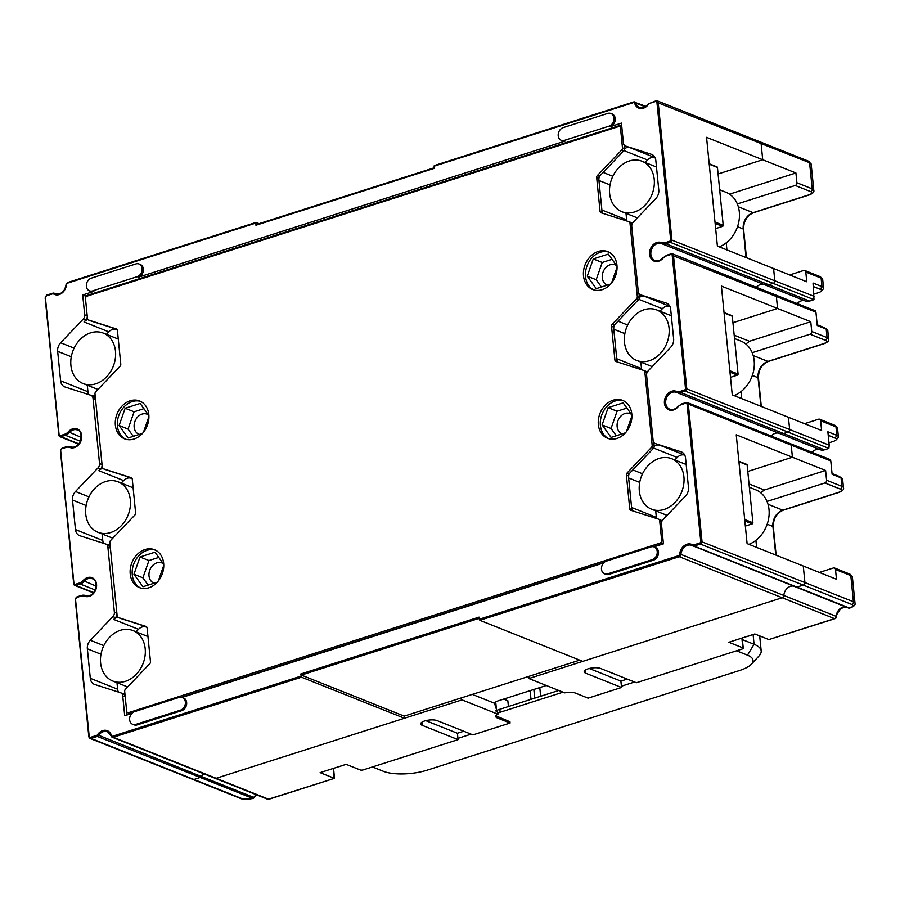 <?xml version="1.0" encoding="UTF-8"?>
<svg xmlns="http://www.w3.org/2000/svg" width="900" height="900" viewBox="0 0 900 900"><rect width="100%" height="100%" fill="white"/><g stroke="black" fill="none" stroke-linecap="round" stroke-linejoin="round"><path stroke-width="1.35" d="M633.566 102.071L434.295 165.566L434.272 168.345L255.938 225.236L255.96 222.458L259.099 223.639M742.23 637.988L743.254 648.236A2.261 0.754 -5.7 0 0 742.86 647.865L728.82 642.262L754.819 633.971L768.87 639.574L834.536 618.626L782.19 597.746A2.261 1.8 -68.3 0 0 783.844 595.462A2.261 1.8 111.7 0 1 782.19 597.746L582.773 661.354L479.869 620.314L479.059 617.13L300.724 674.021L301.534 677.205L113.265 737.258A2.261 1.8 111.7 0 1 111.274 736.144L111.476 735.536A9.956 7.92 -68.3 0 0 105.3 730.26A9.956 7.92 -68.3 0 0 97.459 734.794A1.361 1.08 111.7 0 1 96.75 735.367L90.45 737.37A1.361 1.08 111.7 0 1 89.212 736.447L75.51 599.186A1.361 1.08 111.7 0 1 76.5 597.555L80.921 596.137A8.145 6.48 111.7 0 1 84.69 596.216A9.956 7.92 -68.3 0 0 93.679 593.314A9.956 7.92 -68.3 0 0 94.691 579.645A9.956 7.92 -68.3 0 0 83.126 580.556A8.145 6.48 111.7 0 1 79.605 582.964L75.184 584.381A1.361 1.08 111.7 0 1 73.935 583.459L60.66 450.439A1.361 1.08 111.7 0 1 61.65 448.808L66.071 447.401A8.145 6.48 111.7 0 1 69.851 447.48A9.956 7.92 -68.3 0 0 78.829 444.566A9.956 7.92 -68.3 0 0 79.853 430.897A9.956 7.92 -68.3 0 0 68.288 431.82A8.145 6.48 111.7 0 1 64.755 434.228L60.334 435.634A1.361 1.08 111.7 0 1 59.096 434.711L45.394 297.45A1.361 1.08 111.7 0 1 46.373 295.819L52.672 293.805A1.361 1.08 111.7 0 1 53.46 293.895A9.956 7.92 -68.3 0 0 61.684 293.299A9.956 7.92 -68.3 0 0 66.454 284.546A1.361 1.08 111.7 0 1 67.444 283.174L255.724 223.11M653.929 546.874L663.424 543.847L661.444 523.969A4.522 3.6 111.7 0 1 662.94 519.705L685.496 496.046A9.056 7.2 -68.3 0 0 688.477 487.496L685.53 457.988A9.056 7.2 -68.3 0 0 681.457 451.946A9.056 7.2 -68.3 0 0 681.075 451.811L655.335 443.565A4.522 3.6 111.7 0 1 655.144 443.498A4.522 3.6 111.7 0 1 653.107 440.471L646.594 375.233A4.522 3.6 111.7 0 1 648.09 370.957L670.646 347.299A9.056 7.2 -68.3 0 0 673.627 338.76L670.68 309.24A9.056 7.2 -68.3 0 0 666.607 303.199A9.056 7.2 -68.3 0 0 666.236 303.064L640.485 294.817A4.522 3.6 111.7 0 1 640.305 294.75A4.522 3.6 111.7 0 1 638.269 291.735L631.755 226.485A4.522 3.6 111.7 0 1 633.24 222.21L655.796 198.562A9.056 7.2 -68.3 0 0 658.778 190.013L655.83 160.493A9.056 7.2 -68.3 0 0 651.758 154.451A9.056 7.2 -68.3 0 0 651.386 154.316L625.646 146.07A4.522 3.6 111.7 0 1 625.455 146.002A4.522 3.6 111.7 0 1 623.419 142.987L621.439 123.109L610.29 126.664A6.795 5.4 -68.3 0 0 615.173 120.409A6.795 5.4 -68.3 0 0 612.169 113.985L610.886 113.479A6.795 5.4 111.7 0 1 613.901 119.903A6.795 5.4 111.7 0 1 609.008 126.157L564.424 140.377A6.795 5.4 111.7 0 1 561.274 140.321A6.795 5.4 111.7 0 1 558.27 133.886A6.795 5.4 111.7 0 1 563.153 127.631L607.736 113.411A6.795 5.4 111.7 0 1 610.886 113.479M561.274 140.321L562.556 140.828A6.795 5.4 -68.3 0 0 565.706 140.895L138.442 277.189A6.795 5.4 -68.3 0 0 143.325 270.934A6.795 5.4 -68.3 0 0 140.321 264.51L139.05 263.993A6.795 5.4 111.7 0 1 142.054 270.416A6.795 5.4 111.7 0 1 137.171 276.683L92.587 290.902A6.795 5.4 111.7 0 1 89.426 290.835A6.795 5.4 111.7 0 1 86.422 284.411A6.795 5.4 111.7 0 1 91.305 278.156L135.889 263.925A6.795 5.4 111.7 0 1 139.05 263.993M89.426 290.835L90.709 291.341A6.795 5.4 -68.3 0 0 93.859 291.409L82.71 294.964L84.701 314.843A4.522 3.6 111.7 0 1 83.205 319.118L60.649 342.765A9.056 7.2 -68.3 0 0 57.667 351.315L60.615 380.824A9.056 7.2 -68.3 0 0 64.688 386.865A9.056 7.2 -68.3 0 0 65.059 387L90.81 395.246A4.522 3.6 111.7 0 1 90.99 395.314A4.522 3.6 111.7 0 1 93.026 398.34L99.54 463.59A4.522 3.6 111.7 0 1 98.055 467.854L75.499 491.512A9.056 7.2 -68.3 0 0 72.517 500.062L75.465 529.571A9.056 7.2 -68.3 0 0 79.538 535.613A9.056 7.2 -68.3 0 0 79.909 535.748L105.649 543.994A4.522 3.6 111.7 0 1 105.84 544.061A4.522 3.6 111.7 0 1 107.876 547.087L114.39 612.326A4.522 3.6 111.7 0 1 112.894 616.601L90.337 640.26A9.056 7.2 -68.3 0 0 87.356 648.799L90.304 678.319A9.056 7.2 -68.3 0 0 94.388 684.36A9.056 7.2 -68.3 0 0 94.759 684.495L120.499 692.741A4.522 3.6 111.7 0 1 120.69 692.809A4.522 3.6 111.7 0 1 122.726 695.824L124.706 715.702L131.828 713.43M132.694 724.32L133.976 724.826A6.795 5.4 -68.3 0 0 137.126 724.894L181.71 710.674A6.795 5.4 -68.3 0 0 186.593 704.419A6.795 5.4 -68.3 0 0 183.589 697.984L182.317 697.477A6.795 5.4 111.7 0 1 185.321 703.901A6.795 5.4 111.7 0 1 180.439 710.168L135.844 724.387A6.795 5.4 111.7 0 1 132.694 724.32A6.795 5.4 111.7 0 1 129.69 717.896A6.795 5.4 111.7 0 1 134.572 711.641L179.156 697.41A6.795 5.4 111.7 0 1 182.317 697.477M603.675 562.905L182.081 697.399M604.541 573.795L605.824 574.312A6.795 5.4 -68.3 0 0 608.974 574.38L653.558 560.149A6.795 5.4 -68.3 0 0 658.44 553.894A6.795 5.4 -68.3 0 0 655.436 547.47L654.154 546.964A6.795 5.4 111.7 0 1 657.169 553.387A6.795 5.4 111.7 0 1 652.275 559.642L607.691 573.863A6.795 5.4 111.7 0 1 604.541 573.795A6.795 5.4 111.7 0 1 601.538 567.371A6.795 5.4 111.7 0 1 606.42 561.116L651.004 546.896A6.795 5.4 111.7 0 1 654.154 546.964M434.216 167.85L255.938 225.236M300.724 674.021L301.32 675.079L404.224 716.119L404.438 718.245L301.534 677.205M579.712 660.139L404.224 716.119M729.529 194.153L795.915 172.98L762.716 159.739L718.099 173.97L762.716 159.739L761.085 143.37A2.261 1.8 -68.3 0 0 760.072 141.862A2.261 1.8 111.7 0 1 761.085 143.37L762.716 159.739L706.545 137.329L717.401 246.127L773.584 268.526L774.788 280.642L773.584 268.526L806.771 281.767L805.793 272.002A2.261 1.8 111.7 0 0 804.78 270.484L820.102 276.604L822.701 279.585A9.056 3.004 174.3 0 0 821.115 278.111L805.793 272.002M111.161 735.795A9.056 7.2 -68.3 0 0 107.516 731.756A9.056 7.2 -68.3 0 0 103.309 731.666A9.056 7.2 -68.3 0 0 98.539 735.469A2.261 1.8 111.7 0 1 97.346 736.414L200.239 777.465L193.95 779.467L200.239 777.465A2.261 1.8 -68.3 0 0 201.431 776.509A2.261 1.8 111.7 0 1 200.239 777.465L252.585 798.345A2.261 1.8 -68.3 0 0 253.778 797.389L254.261 797.467A2.261 2.261 0 0 1 253.058 798.379A2.261 1.147 -107.7 0 1 252.585 798.345L251.865 798.57A2.261 1.147 72.3 0 0 252.338 798.604L241.414 798.806L192.893 779.445A2.261 1.8 -68.3 0 0 193.95 779.467A2.261 1.8 111.7 0 1 192.893 779.445L90 738.405A2.261 1.8 111.7 0 1 88.976 736.898L89.212 736.447M256.32 794.722A9.056 7.2 111.7 0 0 253.778 797.389L201.431 776.509A9.056 7.2 111.7 0 1 203.974 773.842A9.056 7.2 -68.3 0 0 201.431 776.509L97.459 734.794M546.322 685.496L498.353 700.796A9.056 3.004 174.3 0 0 494.516 703.26L497.936 714.195L462.026 699.874L216.157 778.309A2.261 1.8 111.7 0 1 215.111 778.286A2.261 1.8 -68.3 0 0 216.157 778.309L404.438 718.245M692.651 545.839A9.056 7.2 -68.3 0 0 691.751 545.377A9.056 7.2 -68.3 0 0 687.544 545.288A9.056 7.2 -68.3 0 0 680.94 554.411L783.844 595.462A9.056 7.2 111.7 0 1 790.447 586.339A9.056 7.2 111.7 0 1 793.418 586.091A9.056 7.2 -68.3 0 0 790.447 586.339A9.056 7.2 -68.3 0 0 783.844 595.462L836.19 616.342A9.056 7.2 111.7 0 1 840.139 608.659A9.056 7.2 111.7 0 1 842.783 607.219A9.056 7.2 111.7 0 1 845.752 606.971M434.059 166.219L633.476 102.611A1.361 1.08 111.7 0 1 634.669 103.275A9.956 7.92 -68.3 0 0 640.845 108.551A9.956 7.92 -68.3 0 0 648.675 104.017A1.361 1.08 111.7 0 1 649.395 103.455L655.695 101.441A1.361 1.08 111.7 0 1 656.933 102.364L670.635 239.636A1.361 1.08 111.7 0 1 669.645 241.256L665.224 242.674A8.145 6.48 111.7 0 1 661.444 242.595A9.956 7.92 -68.3 0 0 652.466 245.498A9.956 7.92 -68.3 0 0 651.442 259.166A9.956 7.92 -68.3 0 0 663.008 258.255A8.145 6.48 111.7 0 1 666.54 255.847L670.961 254.441A1.361 1.08 111.7 0 1 672.199 255.352L685.485 388.373A1.361 1.08 111.7 0 1 684.495 390.004L680.074 391.421A8.145 6.48 111.7 0 1 676.294 391.343A9.956 7.92 -68.3 0 0 667.316 394.245A9.956 7.92 -68.3 0 0 666.293 407.914A9.956 7.92 -68.3 0 0 677.857 407.002A8.145 6.48 111.7 0 1 681.39 404.595L685.811 403.178A1.361 1.08 111.7 0 1 687.049 404.1L700.751 541.373A1.361 1.08 111.7 0 1 699.761 543.004L693.472 545.006L694.069 546.064L796.961 587.104A2.261 1.8 111.7 0 1 795.656 586.957A2.261 1.8 -68.3 0 0 796.961 587.104L803.261 585.101A2.261 1.8 -68.3 0 0 804.904 582.379L803.273 566.021L804.904 582.379A2.261 1.8 111.7 0 1 803.261 585.101L700.357 544.05L694.069 546.064A2.261 1.8 111.7 0 1 692.764 545.906L692.685 544.916A9.956 7.92 -68.3 0 0 684.45 545.512A9.956 7.92 -68.3 0 0 679.68 554.276A1.361 1.08 111.7 0 1 678.69 555.637L479.272 619.256M760.725 492.75L764.303 490.016L825.604 470.464L792.416 457.223L791.201 445.118L792.416 457.223L747.788 471.465L792.416 457.223L736.234 434.812L747.101 543.611L836.471 579.262L835.492 569.486A2.261 1.8 111.7 0 0 834.469 567.979L849.791 574.087L852.39 577.069A9.056 3.004 174.3 0 0 850.815 575.595L835.492 569.486M825.604 470.464L826.582 480.24L841.905 486.349A9.056 3.004 -5.7 0 1 843.48 487.822L842.636 479.317A9.056 3.004 174.3 0 0 841.95 478.327A9.056 3.004 174.3 0 0 841.05 477.855L832.117 474.289L830.779 460.901L791.201 445.118A2.261 1.8 -68.3 0 0 790.189 443.599A2.261 1.8 111.7 0 1 791.201 445.118L688.309 404.066L702 541.339A2.261 1.8 111.7 0 1 700.357 544.05L699.761 543.004M680.074 391.421L680.67 392.468L783.574 433.519A9.056 7.2 111.7 0 1 779.366 433.429A9.056 7.2 -68.3 0 0 775.17 433.339A9.056 7.2 -68.3 0 0 771.232 436.039A9.056 7.2 111.7 0 1 771.244 436.016A9.056 7.2 111.7 0 1 775.17 433.339A9.056 7.2 111.7 0 1 779.377 433.429A9.056 7.2 -68.3 0 0 783.574 433.519L787.984 432.101A2.261 1.8 -68.3 0 0 789.637 429.39L788.423 417.274L789.637 429.39A2.261 1.8 111.7 0 1 787.984 432.101L685.091 391.061L680.67 392.468A9.056 7.2 111.7 0 1 676.474 392.389A9.056 7.2 -68.3 0 0 672.266 392.299A9.056 7.2 -68.3 0 0 668.306 395.021A9.056 7.2 -68.3 0 0 669.769 409.207A9.056 7.2 -68.3 0 0 673.965 409.298M745.875 344.002L749.452 341.28L810.765 321.716L777.566 308.475L732.938 322.718L777.566 308.475L776.363 296.37A2.261 1.8 -68.3 0 0 775.339 294.863A2.261 1.8 111.7 0 1 776.363 296.37L777.566 308.475L721.395 286.076L732.251 394.864L821.621 430.515L820.643 420.739A2.261 1.8 111.7 0 0 819.63 419.231L834.941 425.34L837.54 428.321A9.056 3.004 174.3 0 0 835.965 426.859L820.643 420.739M665.224 242.674L665.82 243.72L768.724 284.771A9.056 7.2 111.7 0 1 764.528 284.692A9.056 7.2 -68.3 0 0 760.32 284.602A9.056 7.2 -68.3 0 0 756.383 287.303A9.056 7.2 111.7 0 1 756.405 287.28A9.056 7.2 111.7 0 1 760.32 284.602A9.056 7.2 111.7 0 1 764.528 284.692A9.056 7.2 -68.3 0 0 768.724 284.771L773.145 283.365A2.261 1.8 -68.3 0 0 774.788 280.642A2.261 1.8 111.7 0 1 773.145 283.365L670.241 242.314L665.82 243.72A9.056 7.2 111.7 0 1 661.624 243.641A9.056 7.2 -68.3 0 0 657.428 243.551A9.056 7.2 -68.3 0 0 653.456 246.285A9.056 7.2 -68.3 0 0 654.919 260.46A9.056 7.2 -68.3 0 0 659.126 260.55M148.388 414.877A10.867 8.64 -68.3 0 0 147.094 414.191A10.867 8.64 -68.3 0 0 142.054 414.09A10.867 8.64 -68.3 0 0 134.235 424.103A10.867 8.64 -68.3 0 0 139.05 434.385A10.867 8.64 -68.3 0 0 139.219 434.441M133.29 436.343L128.059 429.075L134.078 411.806L143.921 408.668M128.059 429.075L119.115 425.509L128.115 437.985L142.47 433.406M629.044 473.895A9.056 7.2 -68.3 0 0 628.639 477.968L631.586 507.488A9.056 7.2 -68.3 0 0 632.644 510.863M127.08 714.938L126.742 711.506M125.168 696.217A4.522 3.6 -68.3 0 0 123.244 693.821A4.522 3.6 -68.3 0 0 123.052 693.754L120.87 692.887M122.029 693.337A9.056 7.2 -68.3 0 0 124.853 693.09M117.562 617.04A9.056 7.2 -68.3 0 0 113.715 619.436L115.448 617.625A4.522 3.6 -68.3 0 0 116.966 614.014M110.317 547.47A4.522 3.6 -68.3 0 0 108.394 545.085A4.522 3.6 -68.3 0 0 108.203 545.017L106.02 544.14M107.179 544.601A9.056 7.2 -68.3 0 0 110.014 544.342M102.724 468.304A9.056 7.2 -68.3 0 0 98.876 470.7L100.609 468.877A4.522 3.6 -68.3 0 0 102.116 465.266M95.479 398.723A4.522 3.6 -68.3 0 0 93.544 396.338A4.522 3.6 -68.3 0 0 93.364 396.27L91.17 395.392M92.34 395.854A9.056 7.2 -68.3 0 0 95.164 395.606M87.874 319.556A9.056 7.2 -68.3 0 0 84.026 321.952L85.759 320.13A4.522 3.6 -68.3 0 0 87.266 316.519M85.5 298.361L85.264 295.988L621.607 124.886M627.829 146.947A4.522 3.6 -68.3 0 0 628.009 147.026A4.522 3.6 -68.3 0 0 628.2 147.094L630.18 147.724A9.056 7.2 -68.3 0 0 624.521 148.635M599.355 176.411A9.056 7.2 -68.3 0 0 598.939 180.472L601.886 209.993A9.056 7.2 -68.3 0 0 602.944 213.368M642.679 295.695A4.522 3.6 -68.3 0 0 642.859 295.774A4.522 3.6 -68.3 0 0 643.039 295.841L645.019 296.471A9.056 7.2 -68.3 0 0 639.36 297.382A2.261 1.8 -68.3 0 1 638.617 299.531L636.581 298.721L612.281 324.191A2.261 1.8 -68.3 0 0 611.539 326.329L614.903 360A2.261 1.8 -68.3 0 0 616.016 361.541L643.736 370.429A2.261 1.8 111.7 0 1 644.85 371.97L652.174 445.331A2.261 1.8 111.7 0 1 651.42 447.469L627.131 472.939A2.261 1.8 -68.3 0 0 626.389 475.076L629.741 508.748A2.261 1.8 -68.3 0 0 630.855 510.289L658.586 519.165A2.261 1.8 111.7 0 1 659.689 520.706L661.658 540.394A2.261 1.8 111.7 0 1 660.015 543.116L128.722 712.597A2.261 1.8 111.7 0 1 126.653 711.067L124.684 691.38A2.261 1.8 111.7 0 1 125.438 689.242L149.726 663.773A2.261 1.8 -68.3 0 0 150.469 661.635L147.105 627.964A2.261 1.8 -68.3 0 0 146.002 626.423L118.271 617.546A2.261 1.8 111.7 0 1 117.157 615.994L109.845 542.632A2.261 1.8 111.7 0 1 110.587 540.495L134.876 515.025A2.261 1.8 -68.3 0 0 135.619 512.887L132.266 479.216A2.261 1.8 -68.3 0 0 131.153 477.675L103.433 468.799A2.261 1.8 111.7 0 1 102.319 467.257L94.995 393.896A2.261 1.8 111.7 0 1 95.737 391.759L120.026 366.289A2.261 1.8 -68.3 0 0 120.78 364.151L117.416 330.48A2.261 1.8 -68.3 0 0 116.302 328.928L88.582 320.051A2.261 1.8 111.7 0 1 87.469 318.51L85.5 298.822A2.261 1.8 111.7 0 1 87.154 296.111L618.446 126.63A2.261 1.8 111.7 0 1 620.516 128.16L622.474 147.836A2.261 1.8 111.7 0 1 621.731 149.974L597.442 175.455A2.261 1.8 -68.3 0 0 596.689 177.581L600.053 211.252A2.261 1.8 -68.3 0 0 601.166 212.805L628.886 221.681A2.261 1.8 111.7 0 1 630 223.222L637.324 296.584A2.261 1.8 111.7 0 1 636.581 298.721M614.205 325.147A9.056 7.2 -68.3 0 0 613.789 329.22L616.736 358.74A9.056 7.2 -68.3 0 0 617.794 362.115M657.518 444.431A4.522 3.6 -68.3 0 0 657.697 444.51A4.522 3.6 -68.3 0 0 657.889 444.577L659.869 445.219A9.056 7.2 -68.3 0 0 654.21 446.13A2.261 1.8 -68.3 0 1 653.467 448.279L651.42 447.469M148.14 585.079L142.909 577.822L148.928 560.554L139.995 556.988L133.965 574.256L142.954 586.732L157.32 582.154M158.31 580.995L163.766 565.335M163.732 564.311L155.002 552.195L139.995 556.988M143.46 432.248L148.916 416.599M148.882 415.564L140.164 403.447L125.145 408.24L119.115 425.509M616.264 435.746L611.033 428.49L617.062 411.21L608.119 407.655L602.1 424.924L611.089 437.4L625.444 432.821M626.434 431.662L631.901 416.002M631.867 414.979L623.137 402.863L608.119 407.655M601.425 286.999L596.183 279.743L602.212 262.474L593.269 258.907L587.25 276.176L596.239 288.652L610.605 284.074M611.595 282.915L617.051 267.255M617.018 266.231L608.288 254.115L593.269 258.907M655.695 510.84L656.347 517.365A9.056 7.2 111.7 0 0 656.539 518.512M674.82 459.968L677.205 457.47A9.056 7.2 111.7 0 1 684.641 455.096L684.742 455.13M641.689 369.765A9.056 7.2 111.7 0 1 641.498 368.618L640.856 362.104M659.97 311.231L662.355 308.723A9.056 7.2 111.7 0 1 669.791 306.349L669.904 306.382M626.85 221.029A9.056 7.2 111.7 0 1 626.659 219.87L626.006 213.356M645.12 162.484L647.516 159.975A9.056 7.2 111.7 0 1 654.941 157.612L655.054 157.646M85.264 295.988L82.71 294.964M106.403 334.339L108.788 331.83A9.056 7.2 111.7 0 1 116.224 329.456L117.236 329.782M88.718 394.582A9.056 7.2 111.7 0 1 87.93 391.725L87.289 385.211M121.252 483.075L123.638 480.577A9.056 7.2 111.7 0 1 131.074 478.204L132.075 478.53M103.556 543.33A9.056 7.2 111.7 0 1 102.78 540.472L102.127 533.959M136.091 631.822L138.487 629.325A9.056 7.2 111.7 0 1 145.912 626.951L146.925 627.278M118.406 692.066A9.056 7.2 111.7 0 1 117.63 689.22L116.978 682.695M100.609 662.918A27.169 21.589 111.7 0 1 120.353 630.315A27.169 21.589 111.7 0 1 132.964 630.574A27.169 21.589 111.7 0 1 145.192 648.697A27.169 21.589 111.7 0 1 125.438 681.311A27.169 21.589 111.7 0 1 112.826 681.041A27.169 21.589 111.7 0 1 100.609 662.918M85.759 514.181A27.169 21.589 111.7 0 1 105.502 481.567A27.169 21.589 111.7 0 1 118.114 481.826A27.169 21.589 111.7 0 1 130.343 499.95A27.169 21.589 111.7 0 1 110.599 532.564A27.169 21.589 111.7 0 1 97.987 532.305A27.169 21.589 111.7 0 1 85.759 514.181M70.909 365.434A27.169 21.589 111.7 0 1 90.664 332.82A27.169 21.589 111.7 0 1 103.275 333.09A27.169 21.589 111.7 0 1 115.492 351.214A27.169 21.589 111.7 0 1 95.749 383.816A27.169 21.589 111.7 0 1 83.138 383.558A27.169 21.589 111.7 0 1 70.909 365.434M609.637 193.579A27.169 21.589 111.7 0 1 629.381 160.965A27.169 21.589 111.7 0 1 641.992 161.235A27.169 21.589 111.7 0 1 654.221 179.359A27.169 21.589 111.7 0 1 634.466 211.961A27.169 21.589 111.7 0 1 621.855 211.703A27.169 21.589 111.7 0 1 609.637 193.579M624.476 342.326A27.169 21.589 111.7 0 1 644.231 309.713A27.169 21.589 111.7 0 1 656.842 309.983A27.169 21.589 111.7 0 1 669.06 328.095A27.169 21.589 111.7 0 1 649.316 360.709A27.169 21.589 111.7 0 1 636.705 360.45A27.169 21.589 111.7 0 1 624.476 342.326M639.326 491.062A27.169 21.589 111.7 0 1 659.07 458.46A27.169 21.589 111.7 0 1 671.681 458.719A27.169 21.589 111.7 0 1 683.91 476.843A27.169 21.589 111.7 0 1 664.166 509.456A27.169 21.589 111.7 0 1 651.555 509.186A27.169 21.589 111.7 0 1 639.326 491.062M163.237 563.614A10.867 8.64 -68.3 0 0 161.944 562.939A10.867 8.64 -68.3 0 0 156.904 562.826A10.867 8.64 -68.3 0 0 149.085 572.85A10.867 8.64 -68.3 0 0 153.889 583.121A10.867 8.64 -68.3 0 0 154.069 583.189M148.928 560.554L158.76 557.415M142.909 577.822L133.965 574.256M631.361 414.281A10.867 8.64 -68.3 0 0 630.079 413.606A10.867 8.64 -68.3 0 0 625.028 413.494A10.867 8.64 -68.3 0 0 617.209 423.506A10.867 8.64 -68.3 0 0 622.024 433.789A10.867 8.64 -68.3 0 0 622.204 433.856M617.062 411.21L626.895 408.082M611.033 428.49L602.1 424.924M134.078 411.806L125.145 408.24M596.183 279.743L587.25 276.176M602.212 262.474L612.045 259.335M616.523 265.534A10.867 8.64 -68.3 0 0 615.229 264.859A10.867 8.64 -68.3 0 0 610.189 264.746A10.867 8.64 -68.3 0 0 602.37 274.77A10.867 8.64 -68.3 0 0 607.174 285.041A10.867 8.64 -68.3 0 0 607.354 285.109M497.936 714.195A9.056 3.004 174.3 0 0 495.72 716.479A9.056 3.004 174.3 0 0 497.306 717.952L510.075 723.038L472.916 734.895L437.175 720.63A9.056 3.004 174.3 0 0 424.631 720.967A9.056 3.004 174.3 0 0 420.728 723.904A9.056 3.004 174.3 0 0 422.314 725.377L458.055 739.631L363.319 769.86A2.261 0.754 -5.7 0 1 360.18 769.939L346.14 764.336L320.13 772.639L334.17 778.241L333.202 768.465M494.516 703.26L472.309 694.406M461.194 697.95L462.026 699.874M759.015 141.84A2.261 1.8 111.7 0 1 760.072 141.862L657.169 100.823A2.261 1.8 111.7 0 1 658.181 102.33L671.884 239.602A2.261 1.8 111.7 0 1 670.241 242.314L669.645 241.256M809.572 301.072L768.724 284.771L773.145 283.365L813.994 299.655L809.572 301.072A9.056 7.2 -68.3 0 1 805.376 300.983L661.624 243.641L661.444 242.595M774.293 294.84A2.261 1.8 111.7 0 1 775.339 294.863L672.435 253.811A2.261 1.8 111.7 0 1 673.459 255.319L686.734 388.339A2.261 1.8 111.7 0 1 685.091 391.061L684.495 390.004M824.423 449.809L783.574 433.519L787.984 432.101L828.844 448.402L824.423 449.809A9.056 7.2 -68.3 0 1 820.226 449.73A9.056 7.2 111.7 0 0 816.03 449.64A9.056 7.2 111.7 0 0 812.081 452.34M789.131 443.576A2.261 1.8 111.7 0 1 790.189 443.599L687.285 402.559A2.261 1.8 111.7 0 1 688.309 404.066L687.049 404.1M848.002 607.837A2.261 1.8 -68.3 0 0 849.308 607.984L796.961 587.104L803.261 585.101L851.771 604.451A6.795 2.261 -5.7 0 1 850.028 607.759L849.308 607.984A2.261 1.147 72.3 0 0 849.78 608.018A2.261 1.147 72.3 0 0 850.106 607.781M679.68 554.276L680.94 554.411A2.261 1.8 111.7 0 1 679.286 556.695L782.19 597.746L528.896 678.544L529.301 676.215M463.759 731.239L457.425 733.264L458.055 739.631M503.719 699.086L507.848 700.729L508.421 706.534M509.918 721.485L510.075 723.038M627.232 679.095L620.899 681.109L621.529 687.488L588.094 698.153L575.325 693.056A9.056 3.004 174.3 0 0 564.806 692.865L528.896 678.544M585.461 670.005L585.788 673.222A9.056 3.004 174.3 0 1 584.201 671.76A9.056 3.004 174.3 0 1 588.105 668.824A9.056 3.004 174.3 0 1 600.649 668.486L636.39 682.74L742.275 648.967A2.261 0.754 -5.7 0 0 743.254 648.236M585.788 673.222L621.529 687.488M764.303 490.016L749.036 483.93M830.284 459.596L790.189 443.599M829.991 459.877L830.779 460.901M685.485 388.373L829.215 445.174L828.844 448.402M829.215 445.174L827.876 431.786L836.809 435.353A9.056 3.004 -5.7 0 1 838.395 436.826A9.056 3.004 -5.7 0 1 837.923 437.94L835.999 440.01A6.795 2.261 -5.7 0 1 833.423 441.371L828.979 442.8M735.784 396.281L735.649 394.92M749.452 341.28L734.186 335.183M810.765 321.716L811.732 331.493L827.055 337.601A9.056 3.004 -5.7 0 1 828.641 339.075L827.786 330.581A9.056 3.004 174.3 0 0 827.111 329.58A9.056 3.004 174.3 0 0 826.211 329.108L817.268 325.541L815.94 312.154L672.199 255.352M815.434 310.849L775.339 294.863M815.141 311.13L815.94 312.154M797.242 303.593A9.056 7.2 111.7 0 1 797.254 303.57A9.056 7.2 111.7 0 1 801.18 300.892A9.056 7.2 111.7 0 1 805.376 300.983M817.2 324.81L824.141 327.577A6.795 2.261 174.3 0 1 824.816 327.926L827.111 329.58M811.732 331.493A2.261 1.8 111.7 0 1 810.09 334.215L752.186 352.688M741.06 391.59L741.769 398.666M804.521 423.697L818.572 419.209A2.261 1.8 111.7 0 1 819.63 419.231M828.225 435.308L835.166 438.075A6.795 2.261 -5.7 0 1 835.999 440.01M841.95 478.327L839.655 476.674A6.795 2.261 174.3 0 0 838.98 476.314L832.039 473.546M826.582 480.24A2.261 1.8 111.7 0 1 824.94 482.963L767.025 501.435M755.91 540.326L756.619 547.414M819.36 572.434L833.423 567.956A2.261 1.8 111.7 0 1 834.469 567.979M750.623 545.017L750.488 543.656M768.87 639.574L835.009 618.649A2.261 1.147 -107.7 0 1 834.536 618.626A2.261 1.8 -68.3 0 0 836.19 616.342L837.394 613.204L840.994 608.423L845.842 607.005M814.129 294.053L818.572 292.635A6.795 2.261 -5.7 0 0 821.149 291.262L823.072 289.192A9.056 3.004 -5.7 0 0 823.545 288.079A9.056 3.004 -5.7 0 0 821.97 286.605L813.026 283.039L813.994 299.655M821.149 291.262A6.795 2.261 -5.7 0 0 820.316 289.327L813.375 286.56M795.915 172.98L796.894 182.756A2.261 1.8 111.7 0 1 795.24 185.468L737.336 203.94M720.934 247.534L720.799 246.172M726.21 242.843L726.919 249.919M789.671 274.95L803.722 270.461A2.261 1.8 111.7 0 1 804.78 270.484M333.551 768.352L334.507 778.32L268.504 799.189A2.261 1.147 72.3 0 0 268.988 799.222L334.507 778.32M589.264 668.498L620.899 681.109M425.79 720.641L457.425 733.264M736.549 650.79L747.484 655.155L754.065 644.288L742.399 639.63M753.097 634.523L754.065 644.288A40.748 13.534 -5.7 0 1 761.186 650.903A40.748 13.534 -5.7 0 1 759.06 655.909L751.365 664.2A31.691 10.53 -5.7 0 1 739.35 670.579L427.264 770.141A31.691 10.53 -5.7 0 1 383.389 771.3L372.454 766.946M457.931 738.36L471.082 734.164M509.94 721.766L497.801 716.659A9.056 3.004 -5.7 0 1 496.249 715.32M621.405 686.216L634.556 682.02M747.484 655.155A31.691 10.53 -5.7 0 1 751.365 664.2M497.61 713.351A9.056 3.004 -5.7 0 1 500.13 712.249L562.545 692.336A9.056 3.004 -5.7 0 1 563.085 692.179M533.846 689.467L534.712 698.153M531 699.334L530.134 690.66M539.786 687.577L540.653 696.251M558.788 690.469L499.826 709.279L500.13 712.249M497.228 710.854C494.606 711.236 495.473 710.707 499.826 709.279M747.293 636.367A12.679 10.08 -68.3 0 0 750.33 635.4M338.603 766.744A12.679 10.08 -68.3 0 0 341.64 765.776M621.889 127.665A2.261 1.8 -68.3 0 0 621.54 127.462L619.492 126.653M90.439 320.794A2.261 1.8 -68.3 0 0 90.63 320.873L116.876 329.276M105.289 469.541A2.261 1.8 -68.3 0 0 105.469 469.609L131.715 478.024M120.139 618.289A2.261 1.8 -68.3 0 0 120.319 618.356L146.565 626.76M127.665 712.575L129.713 713.385A2.261 1.8 -68.3 0 0 130.759 713.408L132.39 712.89M663.334 542.846A2.261 1.8 -68.3 0 1 662.051 543.926L653.31 546.716M604.238 562.376L181.463 697.241M659.689 520.706L661.736 521.528A2.261 1.8 -68.3 0 0 660.623 519.986L658.766 519.244M632.329 510.761A2.261 1.8 111.7 0 1 631.789 509.558L628.425 475.886A2.261 1.8 111.7 0 1 629.179 473.749L653.467 448.279M643.916 370.496L645.773 371.239A2.261 1.8 -68.3 0 1 646.886 372.78L646.898 372.892M653.85 442.474L654.21 446.141L652.174 445.331M617.49 362.014A2.261 1.8 111.7 0 1 616.939 360.81L613.586 327.15A2.261 1.8 111.7 0 1 614.329 325.012L638.617 299.531M639 293.726L639.36 297.405L637.324 296.584M630 223.222L632.048 224.032A2.261 1.8 -68.3 0 0 630.934 222.491L629.077 221.749M602.64 213.266A2.261 1.8 111.7 0 1 602.1 212.074L598.736 178.403A2.261 1.8 111.7 0 1 599.479 176.265L623.779 150.795A2.261 1.8 -68.3 0 0 624.521 148.657L624.15 144.99M608.558 438.604A20.374 16.189 111.7 0 1 600.649 419.108A20.374 16.189 111.7 0 1 615.206 401.006A20.374 16.189 111.7 0 1 623.621 400.838M125.584 439.2A20.374 16.189 111.7 0 1 117.675 419.704A20.374 16.189 111.7 0 1 132.221 401.591A20.374 16.189 111.7 0 1 140.648 401.434M140.434 587.936A20.374 16.189 111.7 0 1 132.525 568.44A20.374 16.189 111.7 0 1 147.071 550.339A20.374 16.189 111.7 0 1 155.498 550.17M593.707 289.856A20.374 16.189 111.7 0 1 585.81 270.36A20.374 16.189 111.7 0 1 600.356 252.259A20.374 16.189 111.7 0 1 608.771 252.101M616.984 438.435A20.374 16.189 -68.3 0 0 631.643 419.659A20.374 16.189 -68.3 0 0 622.62 400.387A20.374 16.189 -68.3 0 0 613.159 400.196A20.374 16.189 -68.3 0 0 598.5 418.973A20.374 16.189 -68.3 0 0 607.523 438.244A20.374 16.189 -68.3 0 0 616.984 438.435M133.999 439.031A20.374 16.189 -68.3 0 0 148.657 420.255A20.374 16.189 -68.3 0 0 139.646 400.984A20.374 16.189 -68.3 0 0 130.185 400.781A20.374 16.189 -68.3 0 0 115.526 419.558A20.374 16.189 -68.3 0 0 124.549 438.829A20.374 16.189 -68.3 0 0 133.999 439.031M148.849 587.779A20.374 16.189 -68.3 0 0 163.507 569.002A20.374 16.189 -68.3 0 0 154.485 549.72A20.374 16.189 -68.3 0 0 145.035 549.529A20.374 16.189 -68.3 0 0 130.376 568.305A20.374 16.189 -68.3 0 0 139.388 587.576A20.374 16.189 -68.3 0 0 148.849 587.779M602.134 289.699A20.374 16.189 -68.3 0 0 616.793 270.923A20.374 16.189 -68.3 0 0 607.77 251.64A20.374 16.189 -68.3 0 0 598.32 251.449A20.374 16.189 -68.3 0 0 583.65 270.225A20.374 16.189 -68.3 0 0 592.673 289.496A20.374 16.189 -68.3 0 0 602.134 289.699M719.212 246.847A29.43 23.389 -68.3 0 0 739.316 211.972A29.43 23.389 -68.3 0 0 726.075 192.33L719.674 189.776M734.051 395.584A29.43 23.389 -68.3 0 0 754.166 360.709A29.43 23.389 -68.3 0 0 740.914 341.077L734.512 338.524M748.901 544.331A29.43 23.389 -68.3 0 0 769.005 509.456A29.43 23.389 -68.3 0 0 755.764 489.825L749.363 487.271M745.346 526.072A9.056 7.2 111.7 0 1 745.56 526.005L752.254 523.868A0.9 0.72 -68.3 0 0 752.906 522.776L747.135 464.985A0.9 0.72 -68.3 0 0 746.73 464.377L738.877 461.25M730.496 377.325A9.056 7.2 111.7 0 1 730.721 377.257L737.404 375.12A0.9 0.72 -68.3 0 0 738.067 374.04L732.296 316.238A0.9 0.72 -68.3 0 0 731.891 315.63L724.028 312.502M715.658 228.589A9.056 7.2 111.7 0 1 715.871 228.51L722.554 226.384A0.9 0.72 -68.3 0 0 723.217 225.292L717.446 167.49A0.9 0.72 -68.3 0 0 717.041 166.894L709.189 163.755M633.476 102.611L633.904 101.959A2.261 1.8 111.7 0 1 635.895 103.084A9.056 7.2 -68.3 0 0 639.641 107.471A9.056 7.2 -68.3 0 0 643.849 107.561M693.472 545.006A1.361 1.08 111.7 0 1 692.685 544.916M111.476 735.536A1.361 1.08 111.7 0 0 112.669 736.211L300.938 676.148M255.96 222.458L67.68 282.51L255.814 222.57M66.218 284.805L67.444 283.174M52.672 293.805L53.1 293.164A2.261 1.8 111.7 0 1 54.405 293.31A9.056 7.2 -68.3 0 0 55.417 293.839C61.2 294.671 64.744 291.611 66.06 284.681L66.454 284.546M55.417 293.839A9.056 7.2 -68.3 0 0 59.625 293.929M56.486 294.142L54.405 293.31L53.46 293.895M56.621 294.165L52.909 293.152L46.609 295.155L52.762 293.265M45.394 297.45L46.373 295.819M60.334 435.634L60.93 436.691A2.261 1.8 111.7 0 1 58.86 435.15L45.157 297.889M78.671 444.161L59.884 436.669L59.096 434.711M66.071 447.401L66.499 446.749A9.056 7.2 111.7 0 1 70.695 446.839L70.695 446.839C74.655 448.009 77.951 446.062 80.561 440.989C81.72 433.957 80.663 430.301 77.4 430.009A9.056 7.2 -68.3 0 0 73.192 429.919A9.056 7.2 -68.3 0 0 69.278 432.596A9.056 7.2 111.7 0 1 65.351 435.274L60.93 436.691L78.919 443.858M80.438 441.293L65.351 435.274L64.755 434.228M81.349 437.423L68.288 431.82M69.851 447.48L70.695 446.839A9.056 7.2 -68.3 0 0 74.891 446.929M70.695 446.839L66.308 446.738L62.078 448.166L66.161 446.861M60.66 450.439L61.65 448.808M75.184 584.381L75.78 585.428A2.261 1.8 111.7 0 1 73.71 583.898L60.424 450.877M93.521 592.909L74.722 585.405L73.935 583.459M80.921 596.137L81.337 595.496A9.056 7.2 111.7 0 1 85.545 595.586L85.545 595.586C89.505 596.756 92.79 594.81 95.411 589.736C96.57 582.705 95.513 579.049 92.25 578.756A9.056 7.2 -68.3 0 0 88.043 578.666A9.056 7.2 -68.3 0 0 84.116 581.344A9.056 7.2 111.7 0 1 80.201 584.021L75.78 585.428L93.769 592.605M95.288 590.04L80.201 584.021L79.605 582.964M96.199 586.159L83.126 580.556M84.69 596.216L85.545 595.586A9.056 7.2 -68.3 0 0 89.741 595.665M85.545 595.586L81.146 595.485L76.916 596.903L81 595.609M75.51 599.186L76.5 597.555M90.45 737.37L91.046 738.428A2.261 1.8 111.7 0 1 90 738.405L88.819 736.751L75.274 599.625M96.75 735.367L97.346 736.414L91.046 738.428L242.46 798.829A2.261 1.8 -68.3 0 1 241.414 798.806M112.669 736.211L113.265 737.258L268.504 799.189A2.261 1.8 -68.3 0 1 267.457 799.166A2.261 2.261 0 0 0 268.988 799.222M479.183 618.334L301.32 675.079M678.69 555.637L679.286 556.695L479.869 620.314M700.751 541.373L853.414 601.729L850.815 575.595A2.261 1.8 -68.3 0 0 849.791 574.087M686.239 402.536A2.261 1.8 111.7 0 1 687.285 402.559L686.239 402.536M685.811 403.178L681.39 404.595M677.891 406.62L681.626 403.931L685.89 402.637M669.769 409.207C672.919 410.017 675.562 409.151 677.689 406.609L677.857 407.002M820.226 449.73L676.474 392.389L676.294 391.343M671.389 253.789A2.261 1.8 111.7 0 1 672.435 253.811L671.389 253.789M670.961 254.441L666.54 255.847M663.041 257.873L666.776 255.184L671.051 253.901M654.919 260.46C658.069 261.27 660.712 260.404 662.839 257.861L663.008 258.255M670.635 239.636L814.365 296.426M796.894 182.756L812.205 188.865L809.595 162.731L656.933 102.364M656.111 100.8A2.261 1.8 111.7 0 1 657.169 100.823L656.111 100.8M655.695 101.441L649.395 103.455M648.63 103.759L655.774 100.901M639.641 107.471C642.499 108.641 645.424 107.392 648.439 103.725L648.675 104.017M645.266 106.819L635.895 103.084L634.669 103.275M631.586 507.488L656.347 517.365M639.709 482.389L628.639 477.968M681.817 452.104L681.075 451.811M659.869 445.219L684.641 455.096M655.335 443.565L657.889 444.577M677.205 457.47L653.648 448.065M632.835 469.912L642.533 473.771M616.736 358.74L641.498 368.618M624.87 333.641L613.789 329.22M617.996 321.165L627.683 325.024M662.355 308.723L638.798 299.329M645.019 296.471L669.791 306.349M640.485 294.817L643.039 295.841M666.967 303.356L666.236 303.064M601.886 209.993L626.659 219.87M610.02 184.894L598.939 180.472M603.146 172.417L612.832 176.287M647.516 159.975L623.959 150.581M630.18 147.724L654.941 157.612M625.646 146.07L628.2 147.094M652.129 154.62L651.386 154.316M564.424 140.377L565.706 140.895M610.29 126.664L609.008 126.157M92.587 290.902L93.859 291.409M138.442 277.189L137.171 276.683M84.701 314.843L87.199 315.844M85.759 320.13L83.205 319.118M60.649 342.765L74.115 348.142M108.788 331.83L84.026 321.952M71.291 356.749L57.667 351.315M60.615 380.824L87.93 391.725M111.206 327.465L116.224 329.456M95.535 399.341L93.026 398.34M99.54 463.59L102.049 464.58M100.609 468.877L98.055 467.854M75.499 491.512L88.965 496.879M123.638 480.577L98.876 470.7M86.141 505.496L72.517 500.062M126.056 476.201L131.074 478.204M110.385 548.077L107.876 547.087M114.39 612.326L116.899 613.327M115.448 617.625L112.894 616.601M90.337 640.26L103.804 645.626M138.487 629.325L113.715 619.436M100.991 654.244L87.356 648.799M140.895 624.949L145.912 626.951M125.235 696.825L122.726 695.824M653.558 560.149L652.275 559.642M607.691 573.863L608.974 574.38M181.71 710.674L180.439 710.168M135.844 724.387L137.126 724.894M90.304 678.319L117.63 689.22M75.465 529.571L102.78 540.472M495.709 701.977L496.553 710.438M497.137 716.344L497.306 717.952M851.771 604.451A2.261 1.8 -68.3 0 0 853.414 601.729A9.056 3.004 -5.7 0 1 855 603.202L852.39 577.069M768.015 504.259L782.786 510.154A2.261 1.147 72.3 0 0 783.259 510.188L838.991 492.401A2.261 1.147 -107.7 0 1 838.519 492.379A6.795 2.261 -5.7 0 0 840.262 489.071A2.261 1.8 -68.3 0 0 841.905 486.349L841.05 477.855L838.98 476.314M835.166 438.075L836.809 435.353L835.965 426.859A2.261 1.8 -68.3 0 0 834.941 425.34M753.176 355.522L767.936 361.406A2.261 1.147 72.3 0 0 768.409 361.44L824.141 343.665A2.261 1.147 -107.7 0 1 823.669 343.631A6.795 2.261 -5.7 0 0 825.413 340.324A2.261 1.8 -68.3 0 0 827.055 337.601L826.211 329.108L824.141 327.577M825.413 340.324L810.09 334.215M761.288 406.451L758.464 378.079A2.261 0.754 174.3 0 0 758.059 377.707A13.579 10.789 111.7 0 1 767.936 361.406L823.669 343.631M760.916 406.305L758.059 377.707L752.344 375.435M840.262 489.071L824.94 482.963M776.137 555.199L773.303 526.826A2.261 0.754 174.3 0 0 772.909 526.455A13.579 10.789 111.7 0 1 782.786 510.154L838.519 492.379M775.766 555.053L772.909 526.455L767.194 524.183M855 603.202C855.596 604.822 854.1 606.352 850.511 607.793A2.261 1.147 -107.7 0 1 850.028 607.759M742.86 647.865L741.881 638.1M820.316 289.327L821.97 286.605L821.115 278.111A2.261 1.8 -68.3 0 0 820.102 276.604M808.582 161.213L811.181 164.194A9.056 3.004 174.3 0 0 809.595 162.731A2.261 1.8 -68.3 0 0 808.582 161.213L760.072 141.862M738.326 206.775L753.086 212.659A2.261 1.147 72.3 0 0 753.57 212.692L809.291 194.917A2.261 1.147 -107.7 0 1 808.819 194.884A6.795 2.261 -5.7 0 0 810.562 191.576A2.261 1.8 -68.3 0 0 812.205 188.865A9.056 3.004 -5.7 0 1 813.791 190.339L811.181 164.194M810.562 191.576L795.24 185.468M746.449 257.704L743.614 229.331A2.261 0.754 174.3 0 0 743.22 228.971A13.579 10.789 111.7 0 1 753.086 212.659L808.819 194.884M746.066 257.558L743.22 228.971L737.505 226.688M251.865 798.57A6.795 2.261 -5.7 0 1 242.46 798.829M253.058 798.379L252.338 798.604A2.261 1.147 72.3 0 0 252.664 798.367M421.988 722.149L422.314 725.377M622.001 128.756L620.516 128.16M622.474 147.836L624.521 148.657M623.779 150.795L621.731 149.974M597.442 175.455L599.479 176.265M598.736 178.403L596.689 177.581M600.053 211.252L602.1 212.074M612.281 324.191L614.329 325.012M613.586 327.15L611.539 326.329M614.903 360L616.939 360.81M646.886 372.78L644.85 371.97M627.131 472.939L629.179 473.749M628.425 475.886L626.389 475.076M629.741 508.748L631.789 509.558M661.658 540.394L663.143 540.99M662.051 543.926L660.015 543.116M128.722 712.597L130.759 713.408M118.271 617.546L120.319 618.356M103.433 468.799L105.469 469.609M88.582 320.051L90.63 320.873M747.135 464.985L738.923 461.7M744.694 519.502L752.906 522.776M752.254 523.868L744.829 520.909M732.296 316.238L724.072 312.964M729.844 370.755L738.067 374.04M737.404 375.12L729.99 372.161M717.446 167.49L709.234 164.216M714.994 222.019L723.217 225.292M722.554 226.384L715.14 223.425M645.941 106.369L633.712 101.948L434.295 165.566M434.216 167.782L256.174 224.584M107.516 731.756L112.207 737.235L267.457 799.166M691.751 545.377L848.261 607.961A2.261 2.261 0 0 0 849.78 608.018L850.511 607.793M657.697 444.51L655.144 443.498M642.859 295.774L640.305 294.75M628.009 147.026L625.455 146.002M93.544 396.338L90.99 395.314M108.394 545.085L105.84 544.061M123.244 693.821L120.69 692.809M147.971 636.559L132.964 630.574M127.62 686.947L112.826 681.041M133.121 487.811L118.114 481.826M112.781 538.2L97.987 532.305M118.271 339.075L103.275 333.09M97.931 389.452L83.138 383.558M641.992 161.235L656.482 167.018M621.855 211.703L637.369 217.89M656.842 309.983L671.332 315.754M636.705 360.45L652.207 366.626M671.681 458.719L686.183 464.501M651.555 509.186L667.058 515.374M824.141 343.665C827.741 342.225 829.238 340.695 828.641 339.075M758.464 378.079C758.43 369.877 761.749 364.331 768.409 361.44M837.54 428.321L838.395 436.826M838.991 492.401C842.591 490.961 844.087 489.431 843.48 487.822M773.303 526.826C773.28 518.625 776.599 513.079 783.259 510.188M835.009 618.649A2.261 2.261 0 0 0 836.584 616.669M809.291 194.917C812.891 193.477 814.387 191.947 813.791 190.339M743.614 229.331C743.58 221.141 746.899 215.595 753.57 212.692M822.701 279.585L823.545 288.079M256.68 794.869L254.261 797.467M761.186 650.903L759.69 635.906M631.024 222.525L628.976 221.715M645.874 371.272L643.826 370.463M660.712 520.02L658.676 519.199M120.229 618.322L118.181 617.512M105.379 469.575L103.331 468.765M90.529 320.839L88.492 320.017"/></g></svg>
